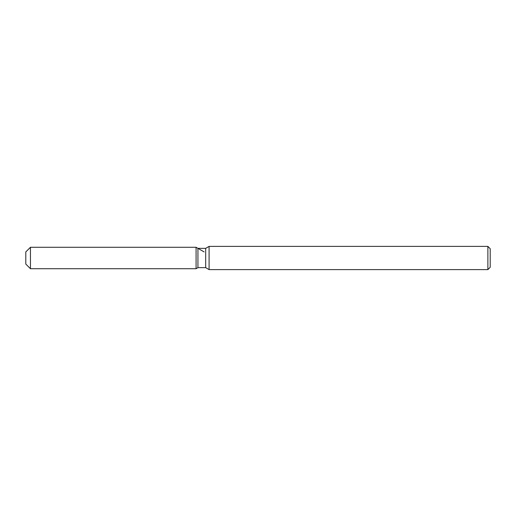 <?xml version="1.0" encoding="UTF-8"?>
<svg xmlns="http://www.w3.org/2000/svg" width="516" height="516" viewBox="0 0 516 516"><rect width="100%" height="100%" fill="white"/><g stroke="black" fill="none" stroke-linecap="round" stroke-linejoin="round"><path stroke-width="0.77" d="M197.938 248.351L197.938 267.649L196.08 268.72L30.444 268.72L25.8 264.076L25.8 251.924L30.444 247.28L196.08 247.28L197.938 248.351L205.684 248.351L209.083 246.39L487.878 246.39L490.2 248.712L490.2 267.288L487.878 269.61L209.083 269.61L205.684 267.649L197.938 267.649L196.08 268.72L196.08 247.28L204.123 251.924M205.684 267.649L205.684 248.351M209.083 269.61L209.083 246.39M487.878 269.61L487.878 246.39M196.08 268.72L196.08 247.28M30.444 268.72L30.444 247.28M25.8 264.076L25.8 251.924"/></g></svg>
